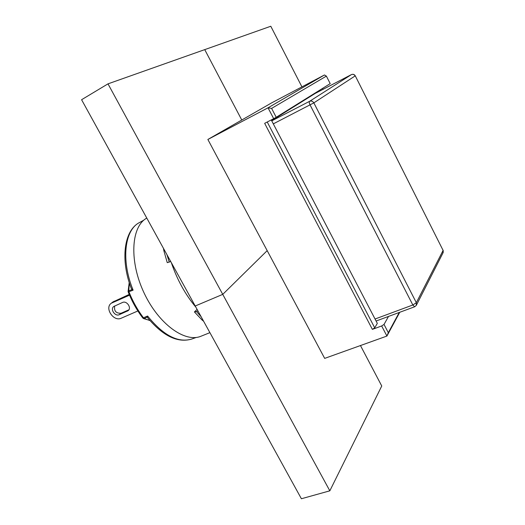 <?xml version="1.0" encoding="UTF-8"?>
<svg xmlns="http://www.w3.org/2000/svg" width="525" height="525" viewBox="0 0 525 525"><rect width="100%" height="100%" fill="white"/><g stroke="black" fill="none" stroke-linecap="round" stroke-linejoin="round"><path stroke-width="0.79" d="M388.31 332.679L386.918 336.059L381.662 325.973L384.018 324.43L388.31 332.679L399.256 312.46M399.768 312.27L386.918 336.059L324.673 358.385L207.867 139.473L271.852 102.756L324.476 74.963L326.379 76.112L271.609 108.406L276.222 117.272L273.676 118.663L268.026 107.815L324.476 74.963M276.222 117.272L330.205 83.632L326.379 76.112M207.867 139.473L268.026 107.815L271.609 108.406M323.131 89.303L322.645 88.344M381.662 325.973L372.369 329.372L374.719 327.83L377.317 323.354L271.248 119.923M267.232 122.003L374.719 327.83M372.369 329.372L264.659 123.336L273.676 118.663M209.902 332.653L201.101 336.184C185.187 343.094 158.727 324.22 144.112 293.029C129.334 261.929 130.948 227.962 145.825 218.643L146.77 218.052M384.018 324.43L388.513 316.431M319.843 90.09L320.217 90.818M284.458 112.626L284.268 112.258M315.184 93.437L271.622 120.645M170.664 261.43L169.234 262.087L166.957 254.697M197.958 310.977L196.514 311.581L201.134 316.739M202.663 319.522L201.961 319.882L203.621 321.254M201.961 319.882L194.427 311.929L197.085 309.382M195.877 307.204C185.325 294.571 177.135 279.707 171.314 262.605M169.234 262.087L167.245 262.644L163.879 250.766L164.863 250.898M163.419 248.273L163.879 250.766M194.427 311.929L196.514 311.581M202.053 319.85L202.702 319.581M163.931 250.661L164.568 250.366M241.776 120.015L204.73 49.626L107.993 83.856L81.585 99.717L301.396 498.75L81.585 99.717L107.993 83.856L270.788 26.25L301.921 86.874L270.788 26.25L107.993 83.856L329.831 490.822L381.747 385.993L360.465 345.548L381.747 385.993L329.831 490.822L301.396 498.75L329.831 490.822L107.993 83.856L222.744 294.368L267.186 250.642M222.744 294.368L195.215 306.003L81.585 99.717L107.993 83.856M147.597 316.03C163.282 335.357 177.929 343.048 191.553 339.111C177.614 343.114 162.999 336.026 147.702 317.828L147.597 316.03L142.807 318.032M147.42 316.936L144.277 318.531L143.647 318.019C137.668 310.163 132.74 301.376 128.868 291.657L128.717 290.778L132.103 289.583L133.107 290.148L128.218 292.018L128.1 291.493M132.103 289.583L131.237 288.396C120.14 259.416 124.077 230.449 139.401 222.593L143.817 220.172M119.273 314.692C115.08 316.805 109.909 309.087 113.774 306.469L122.522 302.479C126.728 300.313 131.952 308.024 128.107 310.702L119.273 314.692L121.006 313.267C115.959 313.399 113.866 310.957 114.739 305.95M129.209 294.433L112.862 302M129.524 295.175L111.3 303.227C104.239 307.972 113.61 322.035 121.255 318.202L137.872 310.964M128.894 309.809L121.006 313.267M351.435 74.589L309.533 101.345C309.028 101.909 309.205 103.11 310.072 104.947L412.84 304.992L414.652 306.771L416.259 305.458L416.338 302.695L412.84 304.992L375.053 319.016M315.138 93.457L351.389 74.609C352.971 73.986 354.224 74.419 355.163 75.908L313.845 102.874C312.749 101.161 311.312 100.649 309.533 101.345L271.747 120.881M355.267 75.83L443.1 250.418L355.261 75.823C354.329 74.353 353.043 73.946 351.409 74.603L315.164 93.443M416.502 304.986L443.008 252.866L443.1 250.418L416.338 302.695L313.845 102.874L273.302 123.867M129.406 283.119L128.717 290.778L128.093 291.414L129.216 282.502M143.312 318.498L149.881 320.473M133.107 290.148C120.875 260.315 124.563 229.95 139.401 222.593M112.429 302.564L114.181 301.179M128.782 309.98L127.391 311.128M376.097 321.018L414.652 306.771M443.238 252.387L443.139 250.222M128.218 292.018C132.044 301.619 136.92 310.308 142.846 318.078L150.006 320.611M191.553 339.111L196.298 337.431M113.059 301.842L111.3 303.227"/></g></svg>
